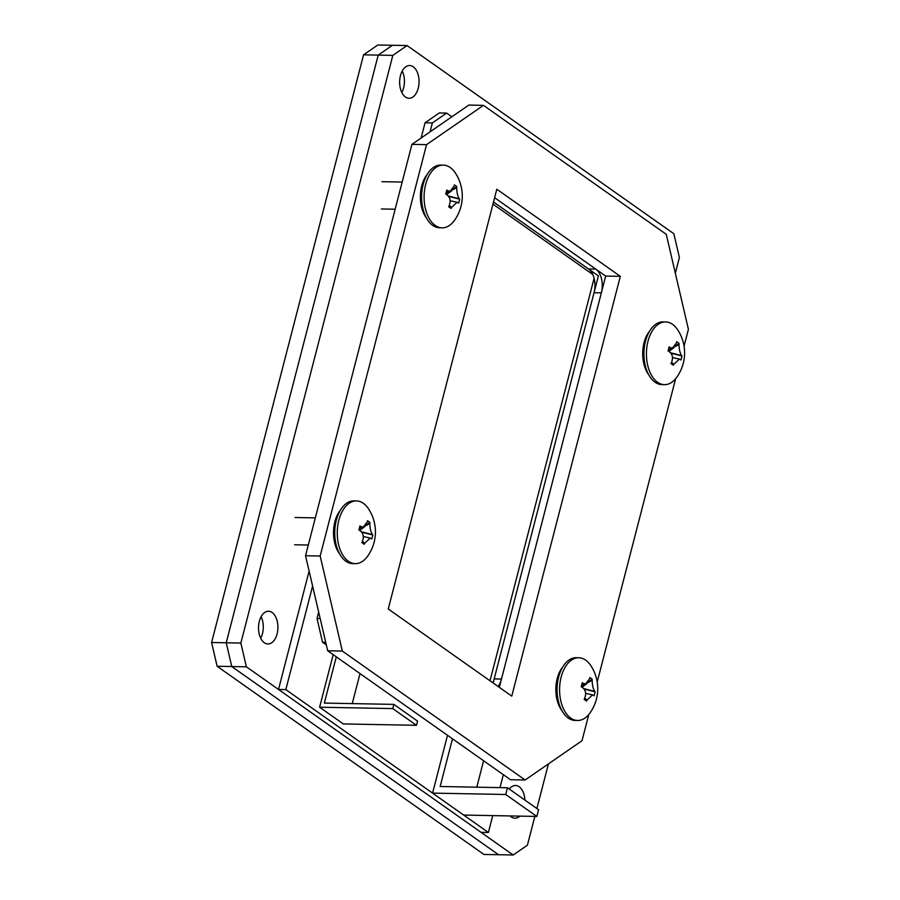 <?xml version="1.0" encoding="UTF-8"?>
<svg xmlns="http://www.w3.org/2000/svg" width="900" height="900" viewBox="0 0 900 900"><rect width="100%" height="100%" fill="white"/><g stroke="black" fill="none" stroke-linecap="round" stroke-linejoin="round"><path stroke-width="1.35" d="M675.326 273.218L679.387 257.49L673.852 233.73L407.07 45.551L392.434 45.281L378.214 55.102L392.839 55.373L240.851 643.061L226.226 642.78L378.214 55.102L392.434 45.281L377.798 45L363.577 54.821L378.214 55.102L226.226 642.78L211.59 642.51L217.125 666.27L231.761 666.54L226.226 642.78L231.761 666.54L498.555 854.719L483.919 854.449L217.125 666.27M211.59 642.51L363.577 54.821M401.827 92.52A16.369 9.709 91.1 0 0 403.605 87.907A16.369 9.709 91.1 0 0 402.233 71.01M418.241 88.177A16.369 9.709 -88.9 0 1 409.039 98.269A16.369 9.709 -88.9 0 1 400.455 75.634A16.369 9.709 -88.9 0 1 409.657 65.543A16.369 9.709 -88.9 0 1 418.241 88.177M519.817 816.12A16.369 9.709 -88.9 0 1 514.935 818.212A16.369 9.709 -88.9 0 1 510.131 815.94M509.321 789.097A16.369 9.709 -88.9 0 1 515.554 785.498A16.369 9.709 -88.9 0 1 524.925 800.089M260.696 638.235A16.369 9.709 91.1 0 0 262.474 633.611A16.369 9.709 91.1 0 0 261.101 616.725M277.11 633.881A16.369 9.709 -88.9 0 1 267.907 643.972A16.369 9.709 -88.9 0 1 259.324 621.337A16.369 9.709 -88.9 0 1 268.526 611.258A16.369 9.709 -88.9 0 1 277.11 633.881M246.398 666.821L513.18 855L498.555 854.719L231.761 666.54L246.398 666.821L240.851 643.061M392.839 55.373L407.07 45.551M534.847 816.413L527.411 845.179L513.18 855M536.884 808.538L548.426 763.909M352.249 703.609L360.011 673.582M333.191 654.66L319.601 707.209L343.316 723.926L416.475 725.31L417.555 721.114L393.84 704.385L324.338 703.08L336.296 656.854M416.475 725.31L392.76 708.592L393.84 704.385M319.601 707.209L392.76 708.592M588.499 268.965A18.18 10.789 -88.9 0 1 594.034 292.725L601.357 292.86A18.18 10.789 91.1 0 0 595.811 269.1L588.499 268.965L493.515 201.971L598.376 275.929L493.11 682.965M490.005 680.771L594.09 278.303M592.762 274.477L492.964 204.097M452.486 738.799L440.145 786.499L507.454 787.77L505.721 794.486L432.562 793.114L447.514 735.3M505.721 794.486L536.839 816.446L463.68 815.062L432.562 793.114M476.775 787.196L483.604 760.759M536.839 816.446L538.582 809.73L507.454 787.77M432.382 122.918L446.603 113.096L439.29 112.95L425.07 122.771L432.382 122.918L430.076 131.828M278.505 689.467L285.829 689.614L488.385 832.489L481.072 832.354L278.505 689.467L309.116 571.106M421.121 138.015L425.07 122.771M312.604 586.058L285.829 689.614M488.385 832.489L492.75 815.614M499.984 787.635L503.336 774.675M451.856 116.797L446.603 113.096M426.555 144.641L320.175 556.02L305.539 555.739L411.93 144.36L426.555 144.641L483.457 105.356L666.259 234.292L688.41 329.332L684.056 346.162M483.457 105.356L468.821 105.075L411.93 144.36M342.326 651.06L525.127 779.996L510.491 779.726L327.69 650.779L342.326 651.06L320.175 556.02M305.539 555.739L327.69 650.779M499.331 687.352L605.689 276.075L494.618 197.719L595.811 269.1M588.791 714.51L582.019 740.711L525.127 779.996M388.249 608.996L496.811 189.225L620.325 276.345L511.762 696.127L388.249 608.996M620.325 276.345L605.689 276.075M597.206 681.975L675.641 378.697M601.357 292.86L501.48 679.05L494.156 678.915L594.034 292.725M498.037 686.441A18.18 10.789 91.1 0 0 501.48 679.05M494.156 678.915A18.18 10.789 -88.9 0 1 492.817 682.762M326.329 644.918L322.549 642.251L325.721 642.308M320.175 618.548L317.014 618.491L322.549 642.251M317.014 618.491L318.668 612.067M427.252 174.364A27.27 16.189 91.1 0 0 426.431 217.98M340.402 510.188A27.27 16.189 91.1 0 0 339.581 553.804M649.575 331.178A27.27 16.189 91.1 0 0 648.754 374.794M561.904 710.617A27.27 16.189 -88.9 0 1 562.725 667.001M448.324 195.975L459.304 198.765C457.639 196.279 456.772 192.544 456.694 187.571A41.76 31.185 125.2 0 0 456.705 186.581A39.083 23.4 -21.9 0 0 454.32 184.894A41.76 31.185 -54.8 0 1 454.309 185.884L450.191 191.126L446.603 190.834M451.822 190.699L446.569 194.58A41.76 12.533 -165.5 0 0 445.736 194.153A39.083 9.135 -71.2 0 0 446.782 190.091A41.76 12.533 14.5 0 1 447.604 190.507M459.304 198.765A41.76 12.533 14.5 0 1 459.641 199.17A39.083 37.271 -169.2 0 1 459.18 201.206A39.083 37.271 -169.2 0 1 458.595 203.22A41.76 12.533 -165.5 0 0 458.257 202.815L457.099 202.23L451.553 207.45A41.76 31.185 125.2 0 1 451.058 208.429A39.083 4.747 -136.9 0 1 448.661 206.741A41.76 31.185 -54.8 0 0 449.168 205.763C451.046 200.824 450.18 197.089 446.558 194.569M425.666 184.455A31.365 18.607 -88.9 0 1 443.306 165.116A31.365 18.607 -88.9 0 1 455.265 172.879A41.816 41.816 0 0 1 454.365 220.523A31.365 18.607 -88.9 0 1 442.125 227.835A31.365 18.607 -88.9 0 1 425.666 184.455M449.291 205.493L451.553 207.45M456.694 187.571L452.947 189.799M448.65 196.391L459.641 199.17M456.705 186.581L453.668 188.696M450.202 191.126L445.804 194.186M449.01 206.066L451.058 208.429M442.125 227.835L439.616 227.779A31.365 18.607 -88.9 0 1 423.169 184.399A31.365 18.607 -88.9 0 1 440.798 165.071L443.306 165.116M670.646 352.789L681.626 355.579C679.961 353.093 679.095 349.369 679.016 344.385A41.76 31.185 125.2 0 0 679.028 343.395A39.083 23.4 -21.9 0 0 676.643 341.707A41.76 31.185 -54.8 0 1 676.631 342.697L672.514 347.94L668.925 347.647M671.614 362.306L673.875 364.264A41.76 31.185 125.2 0 1 673.38 365.243A39.083 4.747 -136.9 0 1 670.995 363.566A41.76 31.185 -54.8 0 0 671.49 362.576C673.38 357.637 672.502 353.902 668.88 351.382A41.76 12.533 -165.5 0 0 668.059 350.978A39.083 9.135 -71.2 0 0 669.105 346.916A41.76 12.533 14.5 0 1 669.926 347.332M681.626 355.579A41.76 12.533 14.5 0 1 681.964 355.984A39.083 37.271 -169.2 0 1 681.502 358.031A39.083 37.271 -169.2 0 1 680.918 360.045A41.76 12.533 -165.5 0 0 680.58 359.64L679.421 359.044L673.875 364.264M648 341.269A31.365 18.607 -88.9 0 1 665.629 321.93A31.365 18.607 -88.9 0 1 677.587 329.692A41.816 41.816 0 0 1 676.688 377.348A31.365 18.607 -88.9 0 1 664.447 384.649A31.365 18.607 -88.9 0 1 648 341.269M679.016 344.385L675.281 346.613M674.145 347.512L668.903 351.394M670.972 353.216L681.964 355.984M679.028 343.395L675.99 345.51M668.486 349.346L672.514 347.94L668.126 351.011M671.332 362.88L673.38 365.243M664.447 384.649L661.939 384.604A31.365 18.607 -88.9 0 1 645.491 341.224A31.365 18.607 -88.9 0 1 663.131 321.885L665.629 321.93M583.796 688.613L594.776 691.403C593.111 688.916 592.245 685.181 592.166 680.209A41.76 31.185 125.2 0 0 592.178 679.219A39.083 23.4 -21.9 0 0 589.793 677.531A41.76 31.185 -54.8 0 1 589.781 678.521L585.664 683.764L582.075 683.471M584.764 698.13L587.025 700.087A41.76 31.185 125.2 0 1 586.53 701.066A39.083 4.747 -136.9 0 1 584.145 699.379A41.76 31.185 -54.8 0 0 584.64 698.4C586.53 693.461 585.653 689.726 582.03 687.206A41.76 12.533 -165.5 0 0 581.209 686.79A39.083 9.135 -71.2 0 0 582.255 682.729A41.76 12.533 14.5 0 1 583.076 683.145M594.776 691.403A41.76 12.533 14.5 0 1 595.114 691.808A39.083 37.271 -169.2 0 1 594.653 693.844A39.083 37.271 -169.2 0 1 594.067 695.857A41.76 12.533 -165.5 0 0 593.73 695.452L592.571 694.867L587.025 700.087M561.15 677.092A31.365 18.607 -88.9 0 1 578.779 657.754A31.365 18.607 -88.9 0 1 590.738 665.516A41.816 41.816 0 0 1 589.837 713.16A31.365 18.607 -88.9 0 1 577.597 720.472A31.365 18.607 -88.9 0 1 561.15 677.092M592.166 680.209L588.431 682.436M587.295 683.325L582.053 687.217M584.134 689.029L595.114 691.808M592.178 679.219L589.14 681.334M581.636 685.17L585.664 683.764L581.276 686.824M584.482 698.704L586.53 701.066M577.597 720.472L575.089 720.416A31.365 18.607 -88.9 0 1 558.641 677.036A31.365 18.607 -88.9 0 1 576.281 657.709L578.779 657.754M361.474 531.799L372.454 534.577C370.789 532.102 369.923 528.368 369.844 523.384A41.76 31.185 125.2 0 0 369.855 522.394A39.083 23.4 -21.9 0 0 367.47 520.706A41.76 31.185 -54.8 0 1 367.459 521.707L363.341 526.939L359.752 526.658M364.973 526.511L359.719 530.392A41.76 12.533 -165.5 0 0 358.886 529.976A39.083 9.135 -71.2 0 0 359.933 525.915A41.76 12.533 14.5 0 1 360.754 526.331M372.454 534.577A41.76 12.533 14.5 0 1 372.791 534.983A39.083 37.271 -169.2 0 1 372.33 537.03A39.083 37.271 -169.2 0 1 371.745 539.044A41.76 12.533 -165.5 0 0 371.407 538.639L370.249 538.054L364.702 543.262A41.76 31.185 125.2 0 1 364.207 544.252A39.083 4.747 -136.9 0 1 361.822 542.565A41.76 31.185 -54.8 0 0 362.317 541.586C364.207 536.636 363.33 532.913 359.707 530.392M338.827 520.267A31.365 18.607 -88.9 0 1 356.456 500.929A31.365 18.607 -88.9 0 1 368.415 508.691A41.816 41.816 0 0 1 367.515 556.346A31.365 18.607 -88.9 0 1 355.275 563.648A31.365 18.607 -88.9 0 1 338.827 520.267M362.441 541.305L364.702 543.262M369.844 523.384L366.098 525.623M361.8 532.215L372.791 534.983M369.855 522.394L366.817 524.52M363.353 526.939L358.954 530.01M362.16 541.89L364.207 544.252M355.275 563.648L352.766 563.602A31.365 18.607 -88.9 0 1 336.319 520.222A31.365 18.607 -88.9 0 1 353.959 500.884L356.456 500.929M450.191 191.126L446.164 192.532M456.919 202.23L450.157 200.7M402.176 182.07L381.938 181.688M395.156 209.216L381.42 208.958M679.241 359.044L672.48 357.525M592.391 694.867L585.63 693.337M363.341 526.939L359.314 528.356M370.069 538.043L363.308 536.524M315.326 517.882L295.088 517.5M308.306 545.029L294.57 544.77"/></g></svg>
